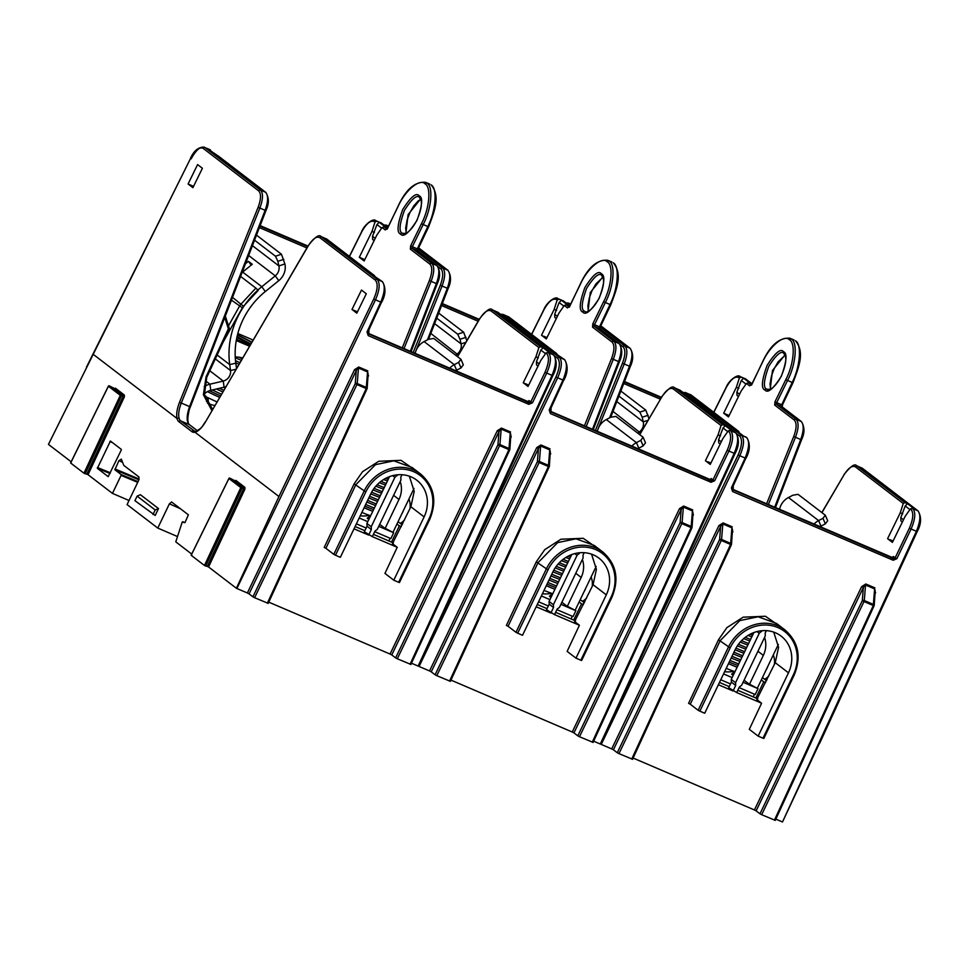 <?xml version="1.0" encoding="UTF-8"?>
<svg xmlns="http://www.w3.org/2000/svg" width="969" height="969" viewBox="0 0 969 969"><rect width="100%" height="100%" fill="white"/><g stroke="black" fill="none" stroke-linecap="round" stroke-linejoin="round"><path stroke-width="1.45" d="M367.275 518.282L368.826 519.481M449.689 368.159A16.061 14.583 -52.6 0 1 454.255 364.671L458.616 362.37L460.941 359.281L433.7 338.435L428.48 339.307L424.119 341.597A16.061 14.583 127.4 0 0 415.204 353.394M460.941 359.281L463.327 364.828L461.002 367.929L458.616 362.37M455.745 370.752A9.557 8.673 -52.6 0 1 456.641 370.219L461.002 367.929M359.196 517.991L367.772 521.661M378.722 526.349L393.668 532.744L384.342 527.863L379.703 524.314M369.213 516.283L368.268 515.556M356.398 523.841L366.161 528.02M374.712 531.678L390.87 538.594L393.668 532.744M401.869 513.752A13.033 11.822 127.4 0 0 403.358 510.663M400.342 523.417A19.537 17.733 127.4 0 0 404.509 519.965M410.008 508.58A19.537 17.733 127.4 0 0 408.918 499.035M368.838 330.041A16.061 14.583 -52.6 0 1 368.753 333.518M388.835 540.956L390.119 538.279M393.014 532.247L413.981 488.485M385.202 528.226L398.986 499.471A23.595 21.415 -52.6 0 0 400.197 481.532M370.63 515.75A21.354 2.011 -154.4 0 1 361.873 512.395M364.114 507.72A27.084 2.556 25.6 0 0 372.774 511.305A27.144 2.556 -154.4 0 1 364.114 507.732M364.877 506.133A23.183 2.192 25.6 0 0 373.61 509.597M365.688 504.449A27.144 2.556 25.6 0 0 374.361 508.035M366.839 502.039A23.183 2.192 25.6 0 0 375.584 505.503M367.651 500.355A27.144 2.556 25.6 0 0 376.335 503.941M368.801 497.945A23.183 2.192 25.6 0 0 377.559 501.409M369.613 496.261A27.144 2.556 25.6 0 0 378.31 499.847M370.764 493.851A23.183 2.192 25.6 0 0 379.545 497.315M371.636 492.179A27.144 2.556 25.6 0 0 380.296 495.765M373.029 489.878A23.183 2.192 25.6 0 0 381.52 493.233M374.119 488.315A27.144 2.556 25.6 0 0 382.271 491.671M375.863 486.159A23.183 2.192 25.6 0 0 383.494 489.139M377.207 484.706A27.144 2.556 25.6 0 0 384.245 487.577M379.339 482.695A23.183 2.192 25.6 0 0 385.48 485.045M380.962 481.375A27.144 2.556 25.6 0 0 386.231 483.483M383.627 479.534A23.183 2.192 25.6 0 0 387.455 480.951M385.626 478.383A27.144 2.556 25.6 0 0 388.206 479.401M206.506 401.299L208.226 401.675M254.544 240.179L275.487 256.216L281.47 254.253L284.886 263.956A16.061 14.583 -52.6 0 1 278.769 280.671L265.312 291.536A74.686 67.806 127.4 0 0 235.806 363.181L236.521 368.462M256.494 235.116L281.47 254.253M283.832 259.341L277.849 261.315L278.902 265.918A9.557 8.673 -52.6 0 1 275.269 275.862L261.8 286.715A81.202 73.717 127.4 0 0 229.714 364.623L230.525 370.546A9.048 8.212 -52.6 0 1 223.245 381.059L209.946 384.196A19.537 17.733 127.4 0 0 204.18 386.583M277.849 261.315L275.487 256.216M242.105 272.483A81.202 73.717 -52.6 0 1 242.638 272.047L252.279 264.271L248.427 261.327L251.213 265.143M248.427 261.327L245.496 263.689M225.91 386.631A15.565 14.123 -52.6 0 1 224.081 387.188L210.782 390.337A13.033 11.822 127.4 0 0 204.314 393.995M240.591 276.407L255.877 288.108L241.124 303.975A10.853 9.86 127.4 0 0 239.464 306.265L228.502 325.826M223.015 342.348L242.383 307.791A7.243 6.565 127.4 0 1 243.498 306.265L258.238 290.385L255.877 288.108M251.867 342.19A23.886 2.253 25.6 0 0 237.453 334.899M242.601 358.058A23.595 21.415 127.4 0 0 235.225 357.016M236.254 340.555L249.517 346.224M237.829 333.506L251.346 339.283A4.348 3.937 127.4 0 1 252.11 339.744L252.933 340.361M236.472 339.392A23.886 2.253 25.6 0 0 249.954 345.473M237.405 335.141A21.354 2.011 -154.4 0 1 251.722 342.432M250.874 343.898L237.042 336.655M238.713 357.173A27.144 2.556 25.6 0 0 242.226 358.7M235.261 357.682A23.183 2.192 25.6 0 0 241.281 360.311M235.503 360.71A27.144 2.556 25.6 0 0 239.924 362.648M235.758 362.878A23.183 2.192 25.6 0 0 238.98 364.259M236.182 365.979A27.144 2.556 25.6 0 0 237.611 366.597M223.621 387.297A23.183 2.192 25.6 0 0 225.135 387.963M219.394 388.303A27.144 2.556 25.6 0 0 223.778 390.289M216.426 389.005A23.183 2.192 25.6 0 0 222.834 391.912M212.332 389.962A27.144 2.556 25.6 0 0 221.477 394.226M209.534 390.701A23.183 2.192 25.6 0 0 220.52 395.861M207.475 391.609A27.084 2.556 25.6 0 0 219.636 397.387A27.144 2.556 -154.4 0 1 207.463 391.621M250.099 345.23A21.354 2.011 -154.4 0 1 236.521 339.15M236.872 337.406L250.499 344.54M217.008 401.893A21.354 2.011 -154.4 0 1 206.579 396.999M419.783 197.664C417.142 194.248 412.019 198.488 404.436 210.382C399.41 224.251 398.719 231.882 402.341 233.263L406.568 233.517M419.407 197.41L421.018 200.317C422.169 204.398 420.788 211.048 416.876 220.254C409.1 235.14 402.341 234.619 403.068 233.686M405.866 233.432L408.106 214.597L420.607 199.02M109.376 385.88L124.395 396.818L88.046 474.701L112.452 493.391L121.077 475.404L121.149 474.568L114.875 469.771L118.896 460.687L121.331 459.149L123.753 465.35L138.967 477.002L138.688 480.333L127.072 504.583L157.777 528.081L169.381 503.844L171.598 501.978L188.374 514.83L185.006 522.557L182.184 522.182L175.777 541.865L191.705 554.062M208.565 566.974L207.354 566.393L243.703 488.521L244.915 489.079L208.565 566.974L236.388 588.268L278.939 496.516L373.731 299.058C377.668 289.913 378.201 283.614 375.354 280.186L319.806 237.659C316.597 236.036 312.769 238.749 308.324 245.787L205.367 422.096C201.855 427.923 198.391 431.302 194.975 432.222L278.939 496.516M205.682 566.053L204.471 565.472L240.809 487.613L242.02 488.17L205.682 566.053L207.354 566.393M88.046 474.701L86.835 474.132L123.184 396.248L121.5 395.909L85.151 473.78L86.835 474.132M85.151 473.78L83.952 473.211L120.289 395.34L121.5 395.909A0.727 0.678 101.6 0 0 121.21 394.952A0.727 0.654 127.4 0 0 120.289 395.34L108.407 386.243L70.652 463.025L83.952 473.211M547.994 352.365L548.43 352.692C551.531 356.435 550.949 363.266 546.686 373.222L532.49 402.789L530.794 401.905L544.99 372.338C548.914 363.193 549.447 356.895 546.601 353.467L545.983 352.995L547.994 352.365L550.634 353.491L543.173 347.786L540.545 346.66L538.885 347.556L535.905 356.858L523.236 382.767L528.057 386.449L540.726 360.553L545.983 352.995M538.885 347.556L491.053 310.94C487.843 309.317 484.015 312.03 479.57 319.067L457.586 356.713M402.256 347.859L429.352 280.622C432.344 272.471 432.525 266.972 429.909 264.137L410.347 249.154A1.453 1.308 -52.6 0 1 412.176 248.391L431.75 263.362C434.584 266.451 434.391 272.422 431.144 281.289L404.012 348.61M398.283 206.07L398.186 205.973C405.926 189.379 415.047 181.482 425.561 182.305L426.881 183.08C433.555 186.193 431.484 209.086 423.114 224.687L412.334 246.732L410.65 245.823L421.418 223.791C429.461 208.807 431.459 186.847 425.052 183.856C420.001 178.078 405.284 190.299 398.283 206.07L387.552 228.018M376.82 235.067L382.077 227.509L384.087 226.879L386.728 228.006L379.254 222.301L376.626 221.174L374.979 222.071L371.987 231.385L359.329 257.282L364.15 260.964L376.82 235.067M374.979 222.071L374.361 221.61C370.618 219.987 366.391 223.451 361.667 232.003L349.482 256.458M112.452 493.391L129.022 500.501M70.652 463.025L71.512 463.339L70.652 463.025M196.574 431.411L194.975 432.222A19.537 7.982 113.2 0 1 191.898 431.653L178.865 421.672A19.537 7.982 113.2 0 1 177.036 418.499L177.036 418.499C176.152 414.272 176.976 408.87 179.519 402.305L258.105 207.342C261.097 199.19 261.279 193.691 258.662 190.857L203.115 148.33C199.372 146.707 195.144 150.171 190.421 158.722L48.45 444.396L71.185 461.801M557.284 355.441L556.521 353.491L508.858 317.008L503.153 314.465L559.355 357.379C562.468 361.11 561.887 367.954 557.623 377.898L419.08 666.466L461.123 574.472L418.136 666.054L551.967 375.475C556.097 365.47 556.594 358.591 553.481 354.86L497.921 312.333L492.216 309.777L540.545 346.66M411.474 663.208L418.136 666.054M397.314 658.775L395.618 657.89L497.945 444.759L499.641 445.631L397.314 658.775L410.795 664.383L410.069 664.237L508.919 449.604L509.646 449.773A1.453 0.848 3.8 0 0 509.876 449.362L510.845 434.936L510.251 432.986L501.167 429.097L499.931 444.614L509.209 448.586A1.453 0.848 3.8 0 1 509.876 449.362A1.453 1.453 0 0 1 509.742 449.87L410.892 664.492M510.736 436.474L510.251 432.986L508.919 449.604L499.641 445.631L499.931 444.614A1.453 0.848 4.6 0 0 497.945 444.759L498.999 431.58L435.505 563.825L391.767 654.935L395.618 657.89M391.767 654.935L390.059 654.051L497.291 430.708L501.457 428.08L510.542 431.968M268.776 602.149L390.059 654.051M254.605 597.703L252.909 596.819L355.235 383.688L356.931 384.572L254.605 597.703L268.098 603.312L267.359 603.166L366.221 388.545L366.948 388.702A1.453 0.848 3.8 0 0 367.166 388.29L368.135 373.864L367.554 371.926L358.469 368.038L357.222 383.542L366.512 387.515A1.453 0.848 3.8 0 1 367.166 388.29A1.453 1.453 0 0 1 367.033 388.799L268.183 603.421M368.026 375.415L367.554 371.926L366.221 388.545L356.931 384.572L357.222 383.542A1.453 0.848 4.6 0 0 355.235 383.688L356.289 370.509L292.795 502.754L249.057 593.864L252.909 596.819M249.057 593.864L247.361 592.98L354.581 369.637L358.76 367.009L367.845 370.897M375.112 277.473L374.337 275.535L326.674 239.052L320.969 236.497L377.183 279.411C380.284 283.154 379.703 289.985 375.439 299.942L236.896 588.498L247.361 592.98M234.607 481.218L229.847 478.129L241.729 487.225A0.727 0.654 127.4 0 0 240.809 487.613L228.926 478.516L191.172 555.298L204.471 565.472M191.172 555.298L192.044 555.612L191.172 555.298M351.989 309.486L361.485 290.058L366.306 293.752L356.81 313.169L351.989 309.486L357.464 311.824M188.083 184.001L197.579 164.573L202.4 168.267L192.904 187.683L188.083 184.001L193.558 186.339M528.347 385.856L525.67 383.809L528.723 385.105M538.013 366.088L536.56 364.974L536.438 361.788L539.115 363.847M364.441 260.37L361.752 258.323L364.804 259.619M374.107 240.603L372.653 239.488L372.52 236.303L375.209 238.362M211.194 151.988L210.43 150.05L207.79 148.923L218.34 156.106M319.806 237.659A1.453 1.308 -52.6 0 1 321.635 236.884L326.674 239.052A1.453 1.308 -52.6 0 1 326.941 239.198L374.603 275.693L371.696 274.409L381.798 281.24M409.366 476.203L414.211 491.38L410.88 506.775L392.469 543.633L397.229 547.291L372.338 536.644L374.991 531.097L377.28 529.365L400.948 479.982L400.803 477.208L402.002 474.725M389.55 476.627L366.9 523.466L367.021 526.228L364.356 531.763L372.338 536.644M354.012 528.808L368.692 535.082L371.345 529.534L371.212 526.761L394.868 477.378L397.581 474.786M373.428 534.355L393.402 542.906M355.114 526.518L364.865 530.697M155.197 515.46L158.492 508.568L140.42 494.723L137.113 496.128L134.933 500.682L155.197 515.46M182.705 521.697L184.958 522.642L182.184 522.182M121.21 450.173L108.201 476.639L97.348 468.33L110.43 441.04L121.27 449.35L121.21 450.173M112.719 442.785L109.872 441.501L110.43 441.04M157.777 528.081L177.497 536.547M399.385 582.417L398.647 582.272L428.976 518.984A37.634 34.169 127.4 0 0 413.581 471.673A37.634 34.169 127.4 0 0 365.822 491.949L335.492 555.237L340.349 557.32L370.679 494.033A31.844 28.913 -52.6 0 1 416.755 480.176A31.844 28.913 -52.6 0 1 424.119 516.901L393.789 580.189L384.947 573.418L397.229 547.291M335.492 555.237L333.796 554.353L364.126 491.065A39.087 35.478 -52.6 0 1 420.667 474.059L412.152 467.542L393.814 460.844L375.475 464.66L355.829 484.718L325.923 548.321L324.215 547.424L354.121 483.846L362.551 471.709L378.77 461.268L401.033 460.323L419.371 473.066M113.167 388.581L114.415 388.521L113.167 388.581L114.415 388.521L109.327 385.856A0.727 0.654 -52.6 0 0 108.407 386.243L108.443 386.183M115.335 388.133A0.727 0.654 -52.6 0 1 114.415 388.521L123.402 395.4A0.727 0.654 127.4 0 0 124.323 395.013L115.335 388.133L114.039 388.884M233.686 480.854L234.934 480.794L233.686 480.854L234.934 480.794L243.922 487.673L241.729 487.225A0.727 0.678 101.6 0 1 242.02 488.17L243.703 488.521L243.922 487.673A0.727 0.654 127.4 0 0 244.842 487.286L235.855 480.406A0.727 0.654 -52.6 0 1 234.934 480.794L229.847 478.129A0.727 0.654 -52.6 0 0 228.926 478.516L228.963 478.456M158.492 508.568L155.185 509.973L137.113 496.128M155.185 509.973L153.005 514.515M211.92 410.602L203.393 394.783L206.046 376.844L228.345 328.866L229.084 329.024M396.951 524.011L399.373 525.864L391.512 542.095M399.373 525.864L401.263 526.676M402.159 524.81L398.077 521.685M191.159 158.855C196.283 149.565 200.874 145.798 204.943 147.554L260.491 190.081C263.338 193.17 263.144 199.142 259.898 208.008L181.312 402.971C178.95 409.051 178.187 414.054 179.011 417.954A18.096 7.401 -66.8 0 0 180.706 420.897L189.221 424.543A1.453 1.308 -52.6 0 1 189.476 424.688L197.397 430.757L189.221 424.543C186.363 421.454 186.496 415.447 189.597 406.52L265.143 210.249C268.268 201.334 268.389 195.338 265.542 192.25L217.88 155.755M326.02 238.665L326.941 239.198A1.453 1.308 -52.6 0 1 327.147 239.404M410.311 351.299L436.389 283.542C439.514 274.615 439.647 268.619 436.789 265.53L417.227 250.547L412.176 248.391L412.334 246.732L417.336 248.863L427.753 226.673C435.868 210.963 437.661 187.962 431.011 184.849L431.278 185.006A1.453 1.308 127.4 0 0 431.011 184.849M325.923 548.321L333.796 554.353M393.789 580.189L398.647 582.272M396.236 474.943L397.169 475.646M392.615 475.658L394.868 477.378M366.9 523.466L371.212 526.761M367.021 526.228L371.345 529.534M381.447 302.364L367.832 332.234L368.353 333.954L367.009 331.967L380.72 302.195C384.85 292.19 385.347 285.31 382.222 281.579L377.183 279.411A1.453 1.308 -52.6 0 0 375.354 280.186M381.713 223.355A1.453 1.308 127.4 0 0 381.495 223.149L387.527 227.763L381.241 223.003L376.626 221.174M204.943 147.554L209.994 149.723A1.453 1.308 -52.6 0 1 210.249 149.868L204.943 147.554A1.453 1.308 127.4 0 0 203.115 148.33M209.328 149.335L210.249 149.868A1.453 1.308 -52.6 0 1 210.443 150.062M525.67 383.809L523.236 382.767M545.547 353.637L540.847 350.039L536.438 361.788M538.316 357.924L535.905 356.858M361.752 258.323L359.329 257.282M381.641 228.151L376.941 224.554L372.52 236.303M374.409 232.439L371.987 231.385M376.941 224.554L379.254 222.301M361.752 258.335L364.429 260.395M540.847 350.039L543.173 347.786M525.658 383.821L528.335 385.88M206.736 377.086L204.302 394.322L212.635 409.378L204.435 394.783L206.772 376.989M497.291 430.708L498.999 431.58L501.457 428.08M354.581 369.637L356.289 370.509L358.76 367.009M367.905 333.615L528.977 402.692L530.794 401.905L529.038 400.56L526.821 402.389M224.784 317.481L228.345 328.866L229.241 328.067L225.292 316.148M224.214 318.971L224.663 317.808M436.716 318.135L457.671 334.172L463.654 332.21L466.792 340.688M438.666 313.084L463.654 332.21M466.016 337.309L460.021 339.271L461.074 343.886A9.557 8.673 -52.6 0 1 457.441 353.818L455.672 355.248M460.021 339.271L457.671 334.172M618.9 396.103L639.843 412.14L645.839 410.166L648.964 418.656M620.85 391.04L645.839 410.166M648.188 415.265L642.205 417.227L643.259 421.842A9.557 8.673 -52.6 0 1 639.625 431.786L637.856 433.216M642.205 417.227L639.843 412.14M549.447 596.238L550.998 597.449M631.873 446.115A16.061 14.583 -52.6 0 1 636.427 442.627L640.788 440.338L643.113 437.249L615.884 416.391L610.664 417.264L606.303 419.565A16.061 14.583 127.4 0 0 597.388 431.362M643.113 437.249L645.499 442.797L643.174 445.885L640.788 440.338M637.929 448.708A9.557 8.673 -52.6 0 1 638.813 448.175L643.174 445.885M541.38 595.959L549.944 599.629M560.906 604.317L575.852 610.712L566.514 605.819L561.887 602.27M551.397 594.251L550.453 593.525M538.57 601.81L548.333 605.988M556.884 609.646L573.042 616.55L575.852 610.712M584.053 591.708A13.033 11.822 127.4 0 0 585.53 588.619M582.514 601.374A19.537 17.733 127.4 0 0 586.681 597.921M592.18 586.548A19.537 17.733 127.4 0 0 591.102 577.003M551.022 407.997A16.061 14.583 -52.6 0 1 550.937 411.486M571.02 618.912L572.304 616.236M575.186 610.204L596.165 566.441M567.386 606.194L581.17 577.427A23.595 21.415 -52.6 0 0 582.381 559.488M552.802 593.706A21.354 2.011 -154.4 0 1 544.057 590.363M554.958 589.273A27.144 2.556 -154.4 0 1 546.298 585.688A27.084 2.556 25.6 0 0 554.958 589.261M547.061 584.101A23.183 2.192 25.6 0 0 555.782 587.553M547.86 582.405A27.144 2.556 25.6 0 0 556.533 585.991M549.023 580.007A23.183 2.192 25.6 0 0 557.756 583.459M549.823 578.311A27.144 2.556 25.6 0 0 558.519 581.897M550.986 575.901A23.183 2.192 25.6 0 0 559.743 579.365M551.797 574.217A27.144 2.556 25.6 0 0 560.494 577.815M552.948 571.807A23.183 2.192 25.6 0 0 561.717 575.283M553.808 570.147A27.144 2.556 25.6 0 0 562.468 573.721M555.213 567.846A23.183 2.192 25.6 0 0 563.692 571.189M556.303 566.284A27.144 2.556 25.6 0 0 564.455 569.627M558.047 564.115A23.183 2.192 25.6 0 0 565.678 567.095M559.379 562.662A27.144 2.556 25.6 0 0 566.429 565.545M561.523 560.651A23.183 2.192 25.6 0 0 567.652 563.001M563.146 559.331A27.144 2.556 25.6 0 0 568.403 561.451M565.799 557.502A23.183 2.192 25.6 0 0 569.627 558.919M567.798 556.351A27.144 2.556 25.6 0 0 570.39 557.357M731.631 674.194L733.182 675.405M814.045 524.072A16.061 14.583 -52.6 0 1 818.611 520.583L822.972 518.294L825.297 515.205L798.056 494.347L792.836 495.232L788.475 497.521A16.061 14.583 127.4 0 0 779.56 509.319M825.297 515.205L827.683 520.753L825.358 523.841L822.972 518.294M820.101 526.664A9.557 8.673 -52.6 0 1 820.997 526.143L825.358 523.841M723.552 673.915L732.128 677.585M743.09 682.273L758.024 688.668L748.698 683.775L744.059 680.238M733.581 672.207L732.625 671.481M720.754 679.766L730.517 683.944M739.068 687.602L755.226 694.519L758.024 688.668M766.237 669.676A13.033 11.822 127.4 0 0 767.714 666.575M764.698 679.33A19.537 17.733 127.4 0 0 768.865 675.877M774.364 664.504A19.537 17.733 127.4 0 0 773.286 654.959M733.206 485.953A16.061 14.583 -52.6 0 1 733.121 489.442M753.204 696.868L754.476 694.204M757.37 688.172L778.337 644.409M749.558 684.15L763.342 655.383A23.595 21.415 -52.6 0 0 764.565 637.445M734.986 671.662A21.354 2.011 -154.4 0 1 726.241 668.319M737.13 667.229A27.144 2.556 -154.4 0 1 728.47 663.644A27.084 2.556 25.6 0 0 737.13 667.217M729.233 662.057A23.183 2.192 25.6 0 0 737.966 665.509M730.045 660.374A27.144 2.556 25.6 0 0 738.717 663.947M731.195 657.963A23.183 2.192 25.6 0 0 739.941 661.415M732.007 656.267A27.144 2.556 25.6 0 0 740.691 659.865M733.158 653.869A23.183 2.192 25.6 0 0 741.915 657.333M733.969 652.173A27.144 2.556 25.6 0 0 742.678 655.771M735.12 649.763A23.183 2.192 25.6 0 0 743.901 653.239M735.992 648.104A27.144 2.556 25.6 0 0 744.652 651.677M737.385 645.802A23.183 2.192 25.6 0 0 745.876 649.145M738.487 644.24A27.144 2.556 25.6 0 0 746.627 647.595M740.219 642.072A23.183 2.192 25.6 0 0 747.85 645.051M741.564 640.63A27.144 2.556 25.6 0 0 748.613 643.501M743.695 638.619A23.183 2.192 25.6 0 0 749.836 640.969M745.318 637.299A27.144 2.556 25.6 0 0 750.587 639.407M747.983 635.458A23.183 2.192 25.6 0 0 751.811 636.875M749.982 634.307A27.144 2.556 25.6 0 0 752.562 635.313M601.955 275.62C599.314 272.204 594.203 276.456 586.608 288.35C581.594 302.207 580.891 309.838 584.525 311.219L585.252 311.655C584.525 312.575 591.284 313.096 599.06 298.21C602.972 289.004 604.353 282.367 603.202 278.273L601.592 275.378M588.038 311.4L590.278 292.553L602.791 276.977M730.178 430.321L730.614 430.66C733.715 434.391 733.133 441.234 728.87 451.179L714.674 480.745L712.966 479.873L727.162 450.306C731.098 441.149 731.631 434.863 728.773 431.423L728.167 430.963L730.178 430.321L732.818 431.459L725.345 425.742L722.717 424.616L721.057 425.524L718.077 434.827L705.42 460.723L710.241 464.417L722.898 438.509L728.167 430.963M721.057 425.524L673.225 388.896C670.015 387.273 666.188 389.986 661.754 397.024L639.758 434.681M584.428 425.815L611.536 358.578C614.516 350.427 614.709 344.928 612.093 342.093L592.519 327.11A1.453 1.308 -52.6 0 1 594.348 326.347L613.922 341.33C616.768 344.407 616.563 350.39 613.329 359.245L586.197 426.566M580.455 284.038L580.37 283.929C588.098 267.335 597.231 259.45 607.733 260.261L609.065 261.036C615.727 264.162 613.656 287.042 605.298 302.643L594.518 324.688L592.822 323.791L603.602 301.747C611.633 286.763 613.631 264.803 607.224 261.812C602.185 256.034 587.468 268.256 580.455 284.038L569.736 305.974M558.992 313.035L564.261 305.477L566.259 304.835L568.9 305.974L561.439 300.257L558.81 299.13L557.151 300.039L554.171 309.341L541.514 335.238L546.334 338.932L558.992 313.035M557.151 300.039L556.545 299.566C552.802 297.955 548.563 301.42 543.839 309.959L531.666 334.426M685.228 392.372L741.539 435.335C744.64 439.066 744.059 445.91 739.795 455.854L601.252 744.422L643.295 652.428L600.308 744.022L734.151 453.444C738.269 443.427 738.778 436.559 735.653 432.816L680.105 390.289L674.4 387.745L722.717 424.616M593.658 741.176L600.308 744.022M579.498 736.743L577.803 735.846L680.117 522.715L681.825 523.599L579.498 736.743L592.98 742.339L592.241 742.193L691.103 527.572L691.83 527.73A1.453 0.848 3.8 0 0 692.06 527.318L693.017 512.892L692.435 510.954L683.351 507.066L682.115 522.57L691.394 526.542A1.453 0.848 3.8 0 1 692.06 527.318A1.453 1.453 0 0 1 691.927 527.826L593.064 742.448M692.92 514.442L692.435 510.954L691.103 527.572L681.825 523.599L682.115 522.57A1.453 0.848 4.6 0 0 680.117 522.715L681.171 509.537L573.939 732.891L577.803 735.846M573.939 732.891L572.243 732.007L679.475 508.664L683.642 506.036L692.726 509.924M450.948 680.105L572.243 732.007M436.789 675.672L435.093 674.775L537.407 461.656L539.115 462.528L436.789 675.672L450.27 681.28L449.543 681.122L548.393 466.501L549.12 466.658A1.453 0.848 3.8 0 0 549.35 466.246L550.307 451.82L549.726 449.882L540.641 445.994L539.406 461.498L548.684 465.471A1.453 0.848 3.8 0 1 549.35 466.246A1.453 1.453 0 0 1 549.217 466.755L450.367 681.377M550.21 453.371L549.726 449.882L548.393 466.501L539.115 462.528L539.406 461.498A1.453 0.848 4.6 0 0 537.407 461.656L538.461 448.477L431.229 671.832L435.093 674.775M431.229 671.832L429.533 670.936L536.765 447.593L540.932 444.965L550.017 448.853M419.08 666.466L429.533 670.936M710.531 463.812L707.842 461.765L710.895 463.073M720.197 444.044L718.744 442.93L718.61 439.744L721.299 441.803M541.514 335.238L546.613 338.351L543.936 336.279L546.988 337.587M556.291 318.559L554.825 317.444L554.704 314.259L557.381 316.318M502.075 315.458A1.453 1.308 -52.6 0 1 503.807 314.852L508.858 317.008A1.453 1.308 -52.6 0 1 509.113 317.154L556.775 353.649L553.88 352.365L564.418 359.535M591.55 554.171L596.395 569.348L593.064 584.731L574.593 621.565L579.414 625.259L554.51 614.6L557.175 609.053L559.464 607.321L583.12 557.938L582.987 555.164L584.174 552.693M571.722 554.583L549.072 601.422L549.205 604.184L546.528 609.719L554.51 614.6M536.196 606.764L550.864 613.038L553.529 607.49L553.396 604.729L577.052 555.346L579.753 552.754M555.612 612.311L575.574 620.863M537.286 604.474L547.049 608.653M413.182 352.534L440.289 285.298C443.269 277.146 443.463 271.647 440.847 268.813L437.964 266.608M581.57 660.374L580.831 660.228L611.148 596.94A37.634 34.169 127.4 0 0 595.765 549.641A37.634 34.169 127.4 0 0 547.994 569.917L517.676 633.205L522.533 635.276L552.851 571.989A31.844 28.913 -52.6 0 1 598.939 558.144A31.844 28.913 -52.6 0 1 606.291 594.857L575.974 658.145L567.131 651.374L579.414 625.259M517.676 633.205L515.98 632.309L546.298 569.021A39.087 35.478 -52.6 0 1 602.851 552.027L594.324 545.499L575.998 538.8L557.647 542.616L538.013 562.674L508.095 626.277L506.399 625.393L536.305 561.814L544.735 549.665L560.954 539.224L583.217 538.292L601.543 551.022M464.551 567.313L555.915 377.014C559.852 367.869 560.385 361.582 557.526 358.142L554.656 355.938M579.135 601.979L581.557 603.832L573.684 620.051M581.557 603.832L583.435 604.632M584.343 602.766L580.249 599.641M508.192 316.621L509.113 317.154A1.453 1.308 -52.6 0 1 509.331 317.372M418.111 249.239L442.676 268.05C445.522 271.126 445.316 277.098 442.082 285.964L414.938 353.285M427.45 339.853L447.327 288.217C450.44 279.29 450.573 273.294 447.726 270.206L418.693 247.979M592.483 429.267L618.573 361.498C621.686 352.583 621.819 346.575 618.973 343.486L599.399 328.503L594.348 326.347L594.518 324.688L599.52 326.832L609.937 304.629C618.052 288.919 619.845 265.918 613.195 262.805L613.45 262.962A1.453 1.308 127.4 0 0 613.195 262.805M508.095 626.277L515.98 632.309M575.974 658.145L580.831 660.228M578.42 552.899L579.341 553.614M574.799 553.614L577.052 555.346M549.072 601.422L553.396 604.729M549.205 604.184L553.529 607.49M563.631 380.32L550.017 410.19L550.525 411.91L549.193 409.935L562.904 380.163C567.022 370.146 567.519 363.278 564.406 359.535L563.97 359.208M569.687 305.756L563.425 300.959L558.81 299.13M383.978 225.05L386.461 225.123L388.218 226.358M710.519 463.836L705.42 460.723M727.719 431.593L723.031 427.995L718.61 439.744M720.5 435.88L718.077 434.827M563.813 306.107L559.113 302.51L554.704 314.259M556.594 310.407L554.171 309.341M559.113 302.51L561.439 300.257M723.031 427.995L725.345 425.742M679.475 508.664L681.171 509.537L683.642 506.036M536.765 447.593L538.461 448.477L540.932 444.965M550.089 411.571L711.149 480.648L712.966 479.873L711.21 478.529L708.993 480.358M784.139 353.576C781.499 350.172 776.387 354.412 768.792 366.306C763.766 380.175 763.075 387.794 766.697 389.187L770.936 389.441M770.222 389.356L772.463 370.509L784.963 354.945M912.35 508.289L912.786 508.616C915.887 512.347 915.305 519.19 911.042 529.135L896.846 558.701L895.15 557.829L909.346 528.262C913.27 519.118 913.815 512.819 910.957 509.379L910.351 508.919L912.35 508.289L914.99 509.415L907.529 503.698L904.901 502.572L903.241 503.48L900.262 512.783L887.592 538.679L892.413 542.374L905.082 516.477L910.351 508.919M903.241 503.48L855.409 466.864C852.199 465.241 848.372 467.942 843.926 474.98L821.942 512.637M766.612 503.771L793.708 436.547C796.7 428.383 796.881 422.896 794.265 420.049L774.703 405.078A1.453 1.308 -52.6 0 1 776.532 404.303L796.106 419.286C798.941 422.375 798.747 428.346 795.501 437.213L768.369 504.522M762.639 361.994L762.555 361.885C770.282 345.291 779.403 337.406 789.917 338.229L791.237 339.005C797.911 342.118 795.84 364.998 787.47 380.611L776.69 402.644L775.006 401.747L785.774 379.703C793.817 364.732 795.815 342.76 789.408 339.768C784.357 334.002 769.64 346.224 762.639 361.994L751.908 383.93M741.176 390.991L746.433 383.433L748.443 382.803L751.084 383.93L743.623 378.213L740.982 377.086L739.335 377.995L736.355 387.297L723.686 413.194L728.506 416.888L741.176 390.991M739.335 377.995L738.717 377.535C734.974 375.911 730.747 379.376 726.023 387.915L713.838 412.382M825.479 730.396L782.492 821.978L916.335 531.4C920.453 521.395 920.95 514.515 917.837 510.772L862.289 468.245L856.572 465.701L904.901 502.572M775.842 819.132L782.492 821.978M761.67 814.699L759.975 813.803L862.301 600.683L863.997 601.555L761.67 814.699L775.164 820.307L774.425 820.149L873.287 605.528L874.014 605.686A1.453 0.848 3.8 0 0 874.232 605.274L875.201 590.848L874.619 588.91L865.535 585.022L864.287 600.526L873.566 604.499A1.453 0.848 3.8 0 1 874.232 605.274A1.453 1.453 0 0 1 874.099 605.782L775.248 820.416M875.092 592.398L874.619 588.91L873.287 605.528L863.997 601.555L864.287 600.526A1.453 0.848 4.6 0 0 862.301 600.683L863.355 587.505L799.861 719.737L756.123 810.859L759.975 813.803M756.123 810.859L754.427 809.963L861.647 586.62L865.814 583.992L874.91 587.88M633.132 758.061L754.427 809.963M618.961 753.628L617.265 752.743L719.592 539.612L721.299 540.484L618.961 753.628L632.454 759.236L631.715 759.09L730.578 544.457L731.304 544.626A1.453 0.848 3.8 0 0 731.522 544.215L732.491 529.777L731.91 527.839L722.826 523.95L721.578 539.467L730.868 543.439A1.453 0.848 3.8 0 1 731.522 544.215A1.453 1.453 0 0 1 731.401 544.723L632.539 759.345M732.382 531.327L731.91 527.839L730.578 544.457L721.299 540.484L721.578 539.467A1.453 0.848 4.6 0 0 719.592 539.612L720.645 526.433L657.152 658.678L613.413 749.788L617.265 752.743M613.413 749.788L611.718 748.904L718.937 525.549L723.116 522.933L732.201 526.821M601.252 744.422L611.718 748.904M887.592 538.679L892.703 541.804L890.026 539.721L893.079 541.029M902.381 522.012L900.916 520.898L900.795 517.712L903.471 519.759M726.12 414.235L728.785 416.319L726.12 414.235L729.16 415.544M738.463 396.527L737.009 395.413L736.876 392.227L739.565 394.274M739.468 433.397L738.693 431.459L736.052 430.321L743.526 436.038L746.154 437.164M773.722 632.127L778.579 647.304L775.236 662.687L756.777 699.533L761.586 703.215L736.694 692.556L739.347 687.009L741.648 685.277L765.304 635.894L765.171 633.132L766.358 630.649M753.906 632.539L731.256 679.378L731.389 682.152L728.712 687.675L736.694 692.556M718.38 684.72L733.048 691.006L735.701 685.458L735.568 682.685L759.236 633.302L761.937 630.71M737.784 690.279L757.758 698.819M719.47 682.442L729.221 686.609M595.366 430.49L622.461 363.254C625.453 355.102 625.635 349.615 623.019 346.769L620.148 344.576M763.742 738.342L763.015 738.184L793.332 674.896A37.634 34.169 127.4 0 0 777.95 627.597A37.634 34.169 127.4 0 0 730.178 647.873L699.86 711.161L704.717 713.245L735.035 649.957A31.844 28.913 -52.6 0 1 781.111 636.1A31.844 28.913 -52.6 0 1 788.475 672.825L758.158 736.113L749.303 729.33L761.586 703.215M699.86 711.161L698.152 710.277L728.482 646.989A39.087 35.478 -52.6 0 1 785.035 629.983L776.508 623.455L758.17 616.768L739.831 620.584L720.185 640.63L690.279 704.233L688.584 703.349L718.477 639.77L726.907 627.621L743.126 617.18L765.401 616.248L783.727 628.99M646.735 645.269L738.099 454.982C742.024 445.825 742.557 439.538 739.71 436.098L736.828 433.906M761.319 679.935L763.729 681.788L755.868 698.019M763.729 681.788L765.619 682.588M766.515 680.735L762.433 677.597M856.475 465.665L856.572 465.701C854.755 463.315 850.516 466.343 843.89 474.786L844.084 474.725M684.247 393.414A1.453 1.308 -52.6 0 1 685.991 392.808L691.042 394.964A1.453 1.308 -52.6 0 1 691.297 395.122L738.959 431.605L691.042 394.964L682.612 392.154M690.376 394.577L691.297 395.122A1.453 1.308 -52.6 0 1 691.503 395.328M600.295 327.195L624.86 346.006C627.694 349.082 627.5 355.066 624.254 363.932L597.122 431.241M609.622 417.809L629.499 366.173C632.624 357.258 632.757 351.25 629.898 348.162L600.877 325.947M774.667 507.223L800.757 439.454C803.87 430.539 804.004 424.531 801.145 421.442L781.583 406.459L776.532 404.303L776.69 402.644L781.704 404.788L792.109 382.598C800.224 366.876 802.017 343.874 795.379 340.773L795.634 340.918A1.453 1.308 127.4 0 0 795.379 340.773M690.279 704.233L698.152 710.277M758.158 736.113L763.015 738.184M760.592 630.855L761.525 631.57M756.971 631.57L759.236 633.302M731.256 679.378L735.568 682.685M731.389 682.152L735.701 685.458M745.815 458.276L732.189 488.146L732.709 489.878L731.365 487.892L745.088 458.119C749.207 448.114 749.703 441.234 746.59 437.491L741.539 435.335A1.453 1.308 -52.6 0 0 739.71 436.098M751.871 383.724L745.597 378.915L740.982 377.086M566.15 303.006L568.646 303.091L570.402 304.314M909.903 509.561L905.203 505.963L900.795 517.712M902.684 513.849L900.262 512.783M726.108 414.26L723.686 413.194M745.997 384.075L741.297 380.478L736.876 392.227M738.766 388.363L736.355 387.297M741.297 380.478L743.623 378.213M905.203 505.963L907.529 503.698M861.647 586.62L863.355 587.505L865.814 583.992M718.937 525.549L720.645 526.433L723.116 522.933M732.273 489.539L893.333 558.604L895.15 557.829L893.394 556.485L891.177 558.314M368.886 519.36L367.239 518.185L370.521 515.968M456.641 370.219L454.255 364.671L424.119 341.597M401.287 522.775L402.644 523.817M393.584 495.329L398.986 499.471M208.262 401.772L206.421 401.118M252.437 245.666L278.902 265.918L284.886 263.956M242.638 272.047L261.8 286.715L265.312 291.536M248.645 255.489L275.269 275.862L278.769 280.671M217.141 354.993L229.714 364.623L235.806 363.181M215.324 358.905L230.525 370.546L236.073 369.225M209.813 370.776L223.245 381.059L224.081 387.188M205.44 380.756L209.946 384.196L210.782 390.337M243.498 306.265L232.524 297.386M242.383 307.791L231.458 300.148M252.873 340.458L251.346 339.283M400.512 234.038C396.624 232.548 397.363 224.36 402.741 209.486C410.88 196.719 416.367 192.165 419.189 195.823C423.09 197.313 422.339 205.501 416.961 220.375C408.821 233.141 403.346 237.696 400.512 234.038A1.453 1.308 -52.6 0 1 402.341 233.263M419.189 195.823A1.453 1.308 127.4 0 0 419.516 197.506M410.65 245.823L410.347 249.154M386.885 229.12A1.453 1.308 127.4 0 0 385.274 229.968L387.503 228.115M385.274 229.968L382.077 227.509M429.909 264.137A1.453 1.308 -52.6 0 1 431.75 263.362L436.789 265.53A1.453 1.308 -52.6 0 1 437.043 265.676L417.482 250.692A1.453 1.308 -52.6 0 1 417.687 250.898M306.907 247.943L259.389 227.606M258.662 190.857A1.453 1.308 127.4 0 1 260.491 190.081L265.542 192.25A1.453 1.308 -52.6 0 1 265.797 192.395C269.14 197.773 269.176 203.853 265.918 210.636L265.785 210.624M178.865 421.672A1.453 1.308 127.4 0 1 180.706 420.897L194.987 431.411M93.072 354.218L177.036 418.499L179.011 417.954M124.395 396.818L124.323 395.013M235.855 480.406L234.559 481.157M244.915 489.079L244.842 487.286M114.948 468.935L139.148 479.049M122.566 462.31L118.896 460.687M121.149 474.568L138.058 481.629M138.906 479.812L114.875 469.771M137.719 482.356L121.077 475.404M380.587 222.616L381.495 223.149A1.453 1.308 127.4 0 0 381.241 223.003L376.19 220.835A1.453 1.308 -52.6 0 0 374.361 221.61M384.087 226.879L386.801 228.963M546.601 353.467A1.453 1.308 127.4 0 1 548.43 352.692L553.481 354.86A1.453 1.308 127.4 0 1 553.735 355.005L498.187 312.478A1.453 1.308 127.4 0 0 497.921 312.333L492.882 310.177A1.453 1.308 -52.6 0 0 491.053 310.94M552.705 375.645L544.99 372.338M527.088 401.287L528.977 402.692L528.844 404.339L532.49 402.789M528.844 404.339L368.22 335.601L367.009 331.967M382.04 281.385L382.489 281.725C386.05 287.902 385.747 294.818 381.544 302.461L373.731 299.058M368.559 375.609L367.929 376.989M511.269 436.68L510.627 438.061M179.519 402.305L190.36 406.907L265.918 210.636L258.105 207.342M411.098 351.638L437.164 283.917L429.352 280.622M180.307 508.652L169.381 503.844M110.03 473.502L97.348 468.33M97.421 467.494L110.369 472.787M191.898 431.653A1.453 1.308 127.4 0 1 193.727 430.866A18.096 7.401 -66.8 0 0 194.394 431.266L195.871 431.338C202.63 427.874 202.666 425.476 205.319 421.89L205.513 421.83M307.985 246.09L260.152 225.62L307.997 246.078M259.946 226.128L307.706 246.562M529.038 400.56A1.453 1.308 127.4 0 1 527.209 401.336L367.699 333.082L527.645 401.432M410.88 506.775L424.119 516.901M354.121 483.846L365.822 491.949M428.492 226.819L421.418 223.791M368.353 333.954L368.22 335.601M361.667 232.003L361.582 231.882C364.429 224.166 373.416 218.146 375.536 220.447M426.881 183.08A1.453 1.308 127.4 0 0 425.052 183.856M437.043 265.676C440.386 271.054 440.423 277.134 437.164 283.917L437.031 283.905M417.724 251.007L418.172 249.118L417.336 248.863L417.227 250.547A1.453 1.308 -52.6 0 1 417.482 250.692M431.278 185.006C440.507 196.634 434.693 210.673 428.589 226.916L418.075 249.009M86.447 367.215L190.421 158.722M205.367 422.096L308.287 245.581C314.913 237.139 319.14 234.11 320.969 236.497M498.393 312.684A1.453 1.308 127.4 0 0 498.187 312.478L497.267 311.945M428.976 518.984L429.703 519.13M190.239 406.895L190.36 406.907C189.221 409.197 188.361 413.121 187.792 418.681C188.01 422.641 188.567 424.64 189.476 424.688A1.453 1.308 -52.6 0 1 189.682 424.894M206.046 376.844L206.869 377.098L229.168 329.121A1.453 1.453 0 0 0 229.241 328.067L225.317 316.088M434.609 323.622L461.074 343.886L465.835 342.323M430.83 333.445L458.373 355.102M616.793 401.578L643.259 421.842L648.019 420.28M613.002 411.401L640.557 433.058M551.058 597.316L549.423 596.141L552.705 593.936M638.813 448.175L636.427 442.627L606.303 419.565M583.471 600.732L584.816 601.773M575.768 573.297L581.17 577.427M733.242 675.272L731.607 674.109L734.877 671.892M820.997 526.143L818.611 520.583L788.475 497.521M765.643 678.7L767 679.729M757.952 651.253L763.342 655.383M582.696 311.994C578.796 310.504 579.547 302.316 584.925 287.442C593.052 274.687 598.539 270.133 601.374 273.791C605.262 275.281 604.523 283.457 599.145 298.331C591.005 311.097 585.518 315.652 582.696 311.994A1.453 1.308 -52.6 0 1 584.525 311.219M601.374 273.791A1.453 1.308 127.4 0 0 601.701 275.475M592.822 323.791L592.519 327.11M569.069 307.088A1.453 1.308 127.4 0 0 567.459 307.924L569.687 306.071M567.459 307.924L564.261 305.477M612.093 342.093A1.453 1.308 -52.6 0 1 613.922 341.33L618.973 343.486A1.453 1.308 -52.6 0 1 619.227 343.632L599.654 328.661A1.453 1.308 -52.6 0 1 599.872 328.866M478.153 321.223L441.561 305.562M388.375 226.056L387.128 225.523A1.453 1.308 127.4 0 0 385.383 226.128M440.847 268.813A1.453 1.308 127.4 0 1 442.676 268.05L447.726 270.206A1.453 1.308 -52.6 0 1 447.981 270.351C451.312 275.729 451.348 281.809 448.09 288.592L447.957 288.58M557.526 358.142A1.453 1.308 -52.6 0 1 559.355 357.379L564.406 359.535A1.453 1.308 127.4 0 1 564.661 359.681C568.234 365.858 567.919 372.774 563.728 380.417L555.915 377.014M563.885 301.323A1.453 1.308 127.4 0 0 563.425 300.959L558.374 298.803A1.453 1.308 -52.6 0 0 556.545 299.566M566.259 304.835L568.973 306.919M728.773 431.423A1.453 1.308 127.4 0 1 730.614 430.66L735.653 432.816A1.453 1.308 127.4 0 1 735.907 432.961L680.359 390.434A1.453 1.308 127.4 0 0 680.105 390.289L675.054 388.133A1.453 1.308 -52.6 0 0 673.225 388.896M734.877 453.601L727.162 450.306M709.272 479.243L711.149 480.648L711.028 482.296L714.674 480.745M711.028 482.296L550.404 413.557L549.193 409.935M550.731 453.577L550.101 454.945M693.441 514.636L692.811 516.017M428.577 339.295L448.09 288.592L440.289 285.298M593.27 429.594L619.336 361.873L611.536 358.578M442.324 303.563L479.243 319.358L442.324 303.576M442.13 304.084L478.952 319.843M711.21 478.529A1.453 1.308 127.4 0 1 709.381 479.292L549.871 411.038L709.829 479.389M593.064 584.731L606.291 594.857M536.305 561.814L547.994 569.917M610.676 304.775L603.602 301.747M550.525 411.91L550.404 413.557M543.839 309.959L543.754 309.85C546.601 302.122 555.6 296.102 557.708 298.416M661.754 397.024L639.661 434.596M609.065 261.036A1.453 1.308 127.4 0 0 607.224 261.812M619.227 343.632C622.558 349.01 622.595 355.09 619.336 361.873L619.215 361.861M599.908 328.976L600.344 327.074L599.52 326.832L599.399 328.503A1.453 1.308 -52.6 0 1 599.654 328.661M613.45 262.962C622.679 274.59 616.878 288.629 610.761 304.884L600.259 326.965M680.577 390.652A1.453 1.308 127.4 0 0 680.359 390.434L679.439 389.901M611.148 596.94L611.887 597.086M764.868 389.95C760.98 388.46 761.719 380.284 767.097 365.41C775.236 352.643 780.723 348.089 783.546 351.747C787.446 353.237 786.695 361.413 781.317 376.299C773.189 389.053 767.702 393.608 764.868 389.95A1.453 1.308 -52.6 0 1 766.697 389.187M783.546 351.747A1.453 1.308 127.4 0 0 783.885 353.431L785.387 356.229C786.537 360.323 785.156 366.972 781.244 376.166C773.468 391.064 766.709 390.531 767.436 389.611M775.006 401.747L774.703 405.078M751.241 385.044A1.453 1.308 127.4 0 0 749.631 385.88L751.859 384.027M749.631 385.88L746.433 383.433M794.265 420.049A1.453 1.308 -52.6 0 1 796.106 419.286L801.145 421.442A1.453 1.308 -52.6 0 1 801.411 421.6L781.838 406.617A1.453 1.308 -52.6 0 1 782.044 406.823M660.337 399.18L623.745 383.518M570.547 304.012L569.312 303.479A1.453 1.308 127.4 0 0 567.568 304.084M623.019 346.769A1.453 1.308 127.4 0 1 624.86 346.006L629.898 348.162A1.453 1.308 -52.6 0 1 630.153 348.319C633.496 353.685 633.532 359.765 630.274 366.561L630.141 366.548M746.069 379.279A1.453 1.308 127.4 0 0 745.597 378.915L740.558 376.759A1.453 1.308 -52.6 0 0 738.717 377.535M748.443 382.803L751.157 384.875M910.957 509.379A1.453 1.308 127.4 0 1 912.786 508.616L917.837 510.772A1.453 1.308 127.4 0 1 918.091 510.929L862.543 468.402A1.453 1.308 127.4 0 0 862.289 468.245L857.238 466.089A1.453 1.308 -52.6 0 0 855.409 466.864M917.062 531.557L909.346 528.262M891.444 557.199L893.333 558.604L893.2 560.252L896.846 558.701M893.2 560.252L732.576 491.525L731.365 487.892M746.409 437.31L746.845 437.649C750.418 443.826 750.103 450.73 745.9 458.373L738.099 454.982M732.915 531.533L732.285 532.902M875.625 592.604L874.995 593.973M610.761 417.251L630.274 366.561L622.461 363.254M775.454 507.562L801.52 439.841L793.708 436.547M661.415 397.326L624.508 381.532L661.415 397.326M624.315 382.052L661.137 397.811M893.394 556.485A1.453 1.308 127.4 0 1 891.565 557.248L732.055 488.994L892.001 557.357M775.236 662.687L788.475 672.825M718.477 639.77L730.178 647.873M792.848 382.731L785.774 379.703M732.709 489.878L732.576 491.525M726.023 387.915L725.938 387.806C728.785 380.09 737.772 374.07 739.892 376.372M843.926 474.98L821.833 512.553M791.237 339.005A1.453 1.308 127.4 0 0 789.408 339.768M801.411 421.6C804.742 426.966 804.779 433.046 801.52 439.841L801.387 439.829M782.092 406.932L782.528 405.03L781.704 404.788L781.583 406.459A1.453 1.308 -52.6 0 1 781.838 406.617M795.634 340.918C804.864 352.559 799.05 366.597 792.945 382.84L782.431 404.921M862.749 468.608A1.453 1.308 127.4 0 0 862.543 468.402L861.623 467.857M793.332 674.896L794.071 675.054M360.25 515.799A27.071 27.071 0 0 0 369.371 515.338M208.323 401.638L207.984 397.702M205.767 396.042L204.616 395.703M207.378 402.971A27.071 27.071 0 0 0 214.864 405.551M70.604 462.976L108.358 386.183A0.727 0.727 0 0 1 109.352 385.868L114.088 388.944M191.123 555.249L228.89 478.456A0.727 0.727 0 0 1 229.871 478.129M425.561 182.305L429.691 184.074M349.385 256.385L361.582 231.882M492.216 309.777C490.387 307.391 486.159 310.419 479.534 318.862L457.477 356.628M398.186 205.973L387.164 229.229M190.336 158.601C193.812 150.764 198.463 146.949 204.289 147.167L204.289 147.167M553.735 355.005C557.308 361.183 556.993 368.099 552.79 375.742L455.151 587.735M399.47 582.526L429.8 519.239C437.213 501.082 434.16 486.026 420.667 474.059M218.134 155.9L265.797 192.395M406.193 233.287L405.696 227.885L407.137 219.939L409.851 212.72L413.715 205.973L418.22 200.91L421.018 199.202M542.434 593.755A27.071 27.071 0 0 0 551.555 593.294M724.606 671.711A27.071 27.071 0 0 0 733.739 671.263M388.412 225.959L383.748 224.869M607.733 260.261L611.863 262.03M531.557 334.341L543.754 309.85M674.4 387.745C672.571 385.347 668.344 388.375 661.706 396.83M580.37 283.929L569.336 307.185M562.759 300.572L569.711 305.732M503.153 314.465L500.428 314.198M735.907 432.961C739.48 439.139 739.165 446.055 734.974 453.698L637.336 665.691M581.654 660.483L611.972 597.195C619.385 579.038 616.345 563.982 602.851 552.027M418.717 247.955L447.981 270.351M588.365 311.243L587.88 305.853L589.322 297.907L592.035 290.676L595.899 283.929L602.9 277.279M570.596 303.927L565.92 302.825M789.917 338.229L794.047 339.986M713.741 412.297L725.938 387.806M762.555 361.885L751.52 385.141M744.943 378.528L751.883 383.688M918.091 510.929C921.664 517.107 921.349 524.011 917.159 531.654L819.508 743.647M763.838 738.439L794.156 675.151C801.569 656.994 798.529 641.938 785.035 629.983M600.889 325.911L630.153 348.319M770.549 389.199L770.052 383.809L771.494 375.863L774.219 368.644L778.071 361.897L785.084 355.235"/></g></svg>
